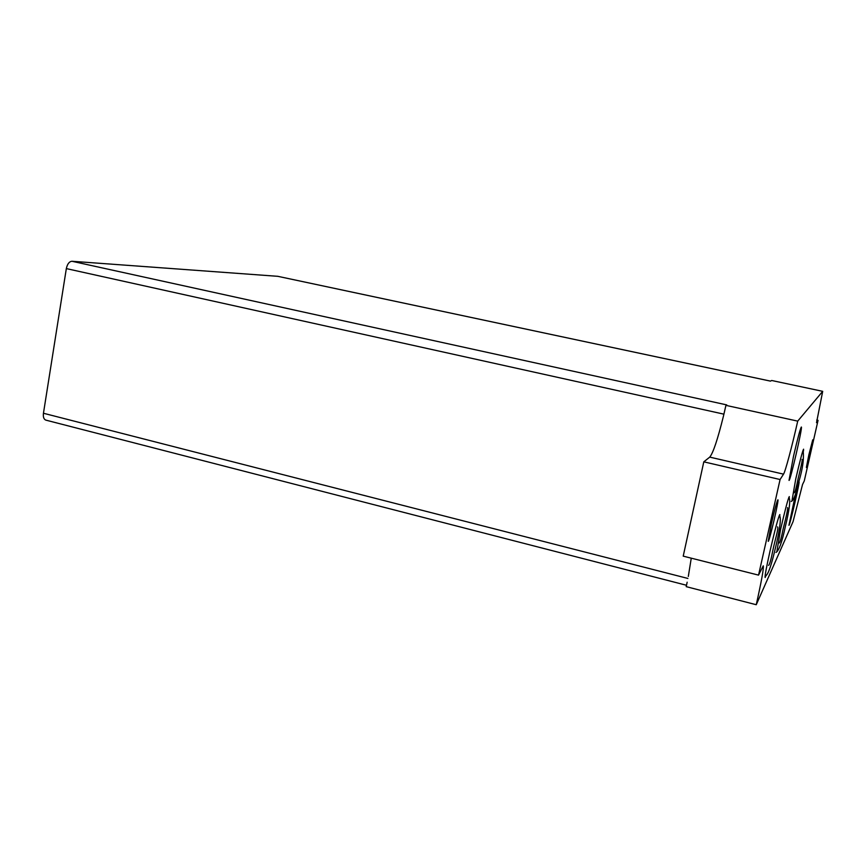<?xml version="1.0" encoding="UTF-8"?>
<svg xmlns="http://www.w3.org/2000/svg" width="866" height="866" viewBox="0 0 866 866"><rect width="100%" height="100%" fill="white"/><g stroke="black" fill="none" stroke-linecap="round" stroke-linejoin="round"><path stroke-width="1.3" d="M803.486 451.024L803.572 449.183C802.501 451.089 799.903 461.004 795.746 478.963L791.946 500.927M789.197 498.664L789.283 496.597C788.038 498.773 785.137 509.728 780.569 529.44L776.834 551.815M779.757 517.034L779.833 514.534C778.361 516.991 775.081 529.223 769.982 551.22C766.367 567.457 764.754 576.215 765.143 577.492L766.183 575.208M724.885 410.008L723.424 416.221L725.925 405.364L726.758 404.909L71.965 261.272L277.694 276.308M688.318 576.431L691.263 558.169M816.735 420.053L818.056 420.346L816.519 422.684L822.7 391.335L797.716 421.125L725.925 405.364M822.7 391.335L771.671 380.488L770.491 381.127L277.423 276.243M818.056 420.346L804.276 480.911L802.533 484.505L793.061 521.635L756.256 604.728L686.208 586.65L687.16 582.212M686.511 585.275L45.833 420.118C43.809 419.317 43.008 417.033 43.452 413.255L66.336 268.601C67.342 263.978 69.226 261.532 71.965 261.272M756.256 604.728C761.55 580.945 763.899 567.977 763.271 565.812L758.54 575.121L683.22 556.145L703.798 461.838L709.741 457.118C713.119 453.048 717.676 439.419 723.424 416.221M797.716 421.125C792 446.531 785.332 471.58 783.535 474.146L709.741 457.118M758.54 575.121L780.082 479.526L703.798 461.838M780.082 479.526L783.535 474.146M793.494 456.339L789.034 480.392C790.117 481.745 802.912 426.278 801.331 427.035C800.206 428.854 797.597 438.618 793.494 456.339M795.562 493.988L788.948 525.316C789.63 526.409 800.141 481.095 799.037 481.799L798.495 483.066M771.411 523.594L768.218 541.326C769.181 542.441 779.238 499.195 777.885 499.801C776.878 501.382 774.713 509.316 771.411 523.594M808.822 454.975L806.365 467.456L812.741 439.809L808.822 454.975M43.452 413.255L687.885 578.445M66.336 268.601L723.879 414.154M277.564 276.265L770.502 381.116M765.1 576.052C768.337 575.803 772.331 561.341 775.341 548.33C778.523 535.491 782.247 516.179 779.162 515.79M768.575 565.39C769.658 564.535 771.097 559.512 772.873 550.332C774.637 541.272 778.978 527.849 777.56 526.885M775.979 552.443C778.924 550.798 782.085 542.019 785.451 526.095C789.143 511.124 791.004 498.513 788.71 497.712M779.259 543.014C780.19 542.073 781.5 537.331 783.178 528.78C786.761 514.675 788.19 507.628 787.497 507.628M791.221 501.457C793.537 500.635 796.071 494.075 798.809 481.777C802.739 468.831 804.157 458.32 803.063 450.223M794.349 492.786C795.194 491.726 796.46 486.995 798.127 478.606C801.353 465.821 802.663 459.413 802.068 459.391"/></g></svg>
